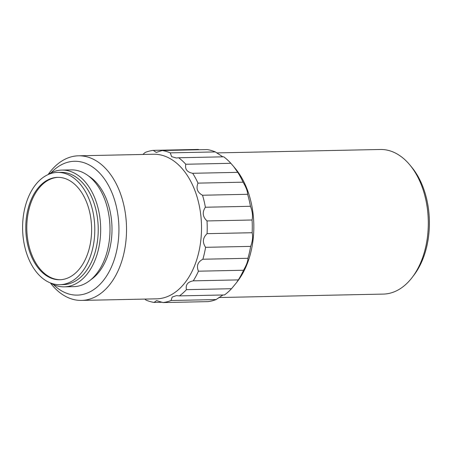 <?xml version="1.0" encoding="UTF-8"?>
<svg xmlns="http://www.w3.org/2000/svg" width="452" height="452" viewBox="0 0 452 452"><rect width="100%" height="100%" fill="white"/><g stroke="black" fill="none" stroke-linecap="round" stroke-linejoin="round"><path stroke-width="0.68" d="M216.649 152.912L380.296 149.482A72.32 46.483 88.8 0 1 409.885 164.986L411.71 167.189A69.438 44.635 88.8 0 1 429.4 222.486A69.438 44.635 88.8 0 1 413.97 275.087L412.235 277.364A72.32 46.483 88.8 0 1 383.324 294.088L218.819 297.535M409.885 164.986A72.32 46.483 88.8 0 1 428.31 222.582A72.32 46.483 88.8 0 1 412.235 277.364M142.849 154.46L145.205 152.437A76.36 49.082 88.8 0 1 153.251 150.369L156.228 152.409L162.189 150.522A76.36 49.082 88.8 0 1 170.257 152.866L171.624 156.646L176.348 158.002L178.676 157.759A76.36 49.082 88.8 0 1 185.795 164.245C184.806 169.212 187.1 172.229 192.688 173.291L237.752 172.348L233.786 166.703L235.266 168.472A72.32 46.483 88.8 0 1 253.832 226.232A72.32 46.483 88.8 0 1 237.622 281.189L236.532 282.613L238.317 279.901L193.253 280.845C187.693 281.867 185.427 284.805 186.45 289.659A76.36 49.082 88.8 0 1 179.399 295.896L176.444 295.642L172.206 297.037L171.031 300.507A76.36 49.082 88.8 0 1 162.986 302.574L156.578 300.608L154.047 302.428A76.36 49.082 88.8 0 1 145.979 300.077L144.843 299.083M48.194 174.461A72.32 46.483 88.8 0 1 78.512 155.804A72.32 46.483 88.8 0 1 126.526 228.898A72.32 46.483 88.8 0 1 81.541 300.411A72.32 46.483 88.8 0 1 50.471 283.037M78.512 155.804L153.51 154.234A72.32 46.483 88.8 0 1 201.519 227.328A72.32 46.483 88.8 0 1 156.539 298.84L81.541 300.411M51.042 172.839A66.93 43.019 88.8 0 1 95.519 169.229A66.93 43.019 88.8 0 1 118.932 228.927A66.93 43.019 88.8 0 1 97.061 287.082A66.93 43.019 88.8 0 1 53.381 284.545M88.552 176.003A56.144 36.087 88.8 0 1 112 228.808A56.144 36.087 88.8 0 1 90.728 279.805M47.788 174.732A58.393 37.533 88.8 0 1 61.907 170.082A58.393 37.533 88.8 0 1 100.677 229.102A58.393 37.533 88.8 0 1 64.353 286.839A58.393 37.533 88.8 0 1 50.048 282.788M61.907 170.082L71.235 169.884A58.393 37.533 88.8 0 1 110 228.904A58.393 37.533 88.8 0 1 73.682 286.647L64.353 286.839M57.523 172.421L60.963 172.353A56.144 36.087 88.8 0 1 98.237 229.096A56.144 36.087 88.8 0 1 63.314 284.613L59.873 284.687A56.144 36.087 88.8 0 1 22.6 227.938A56.144 36.087 88.8 0 1 57.523 172.421A56.144 36.087 88.8 0 1 94.796 229.17A56.144 36.087 88.8 0 1 59.873 284.687M60.285 279.731A51.206 32.917 88.8 0 1 26.804 227.972A51.206 32.917 88.8 0 1 58.144 177.353M25.775 227.994A51.206 32.917 88.8 0 1 57.624 177.359A51.206 32.917 88.8 0 1 91.62 229.119A51.206 32.917 88.8 0 1 59.771 279.748A51.206 32.917 88.8 0 1 25.775 227.994M192.688 173.291A76.36 49.082 88.8 0 1 197.999 183.128C195.857 188.433 197.366 192.467 202.53 195.236A76.36 49.082 88.8 0 1 205.389 207.236C202.084 212.248 202.626 216.819 207.01 220.943L252.075 220A76.36 49.082 88.8 0 1 252.284 226.367A76.36 49.082 88.8 0 1 252.143 232.723L207.078 233.667C202.739 237.786 202.247 242.334 205.598 247.323A76.36 49.082 88.8 0 1 202.863 259.233C197.739 261.962 196.275 265.945 198.456 271.189A76.36 49.082 88.8 0 1 193.253 280.845M238.317 279.901A76.36 49.082 88.8 0 0 243.526 270.245C246.572 264.923 248.041 260.94 247.928 258.29A76.36 49.082 88.8 0 0 250.662 246.38C252.549 241.306 253.041 236.752 252.143 232.723M179.399 295.896L224.469 294.953A76.36 49.082 88.8 0 0 231.52 288.715L236.532 282.613M162.986 302.574L208.05 301.631A76.36 49.082 88.8 0 0 216.096 299.563L222.943 294.986M207.01 220.943A76.36 49.082 88.8 0 1 207.214 227.311A76.36 49.082 88.8 0 1 207.078 233.667M199.072 149.748L198.321 149.426L153.251 150.369M222.808 156.838L215.321 151.923A76.36 49.082 88.8 0 0 207.253 149.572L162.189 150.522M215.321 151.923L170.257 152.866M233.786 166.703L230.865 163.302A76.36 49.082 88.8 0 0 223.746 156.816L178.676 157.759M230.865 163.302L185.795 164.245M237.752 172.348A76.36 49.082 88.8 0 1 243.063 182.184L197.999 183.128M252.075 220C252.934 215.779 252.391 211.208 250.453 206.293A76.36 49.082 88.8 0 0 247.594 194.292L202.53 195.236M250.453 206.293L205.389 207.236M250.662 246.38L205.598 247.323M247.928 258.29L202.863 259.233M243.526 270.245L198.456 271.189M231.52 288.715L186.45 289.659M216.096 299.563L171.031 300.507M247.594 194.292C247.673 191.416 246.165 187.382 243.063 182.184M162.33 302.252L154.047 302.428"/></g></svg>
